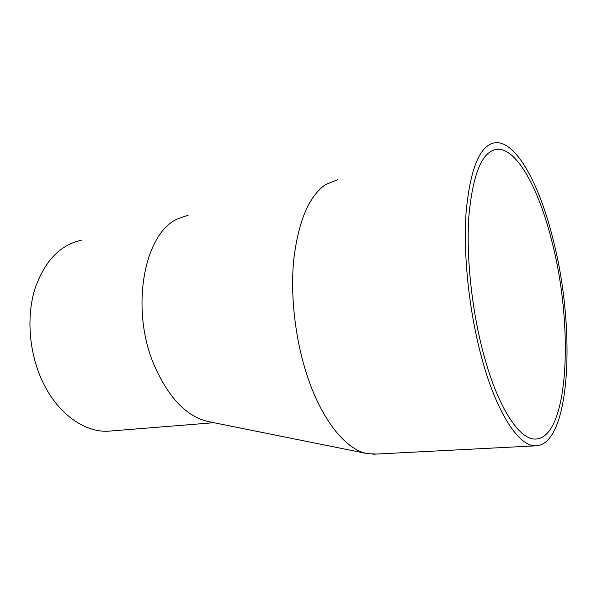 <?xml version="1.0" encoding="UTF-8"?>
<svg xmlns="http://www.w3.org/2000/svg" width="597" height="597" viewBox="0 0 597 597"><rect width="100%" height="100%" fill="white"/><g stroke="black" fill="none" stroke-linecap="round" stroke-linejoin="round"><path stroke-width="0.9" d="M111.818 430.915L108.393 431.191C84.028 432.706 56.282 412.758 41.439 379.102C28.999 351.275 26.492 316.455 34.79 289.254C44.477 261.255 59.961 244.927 81.244 240.285M188.197 215.181L177.302 219.017C144.198 233.472 130.004 308.44 153.981 364.715C168.451 397.803 186.667 416.788 208.629 421.654L367.446 453.645L376.401 454.063M552.419 243.561C539.546 190.01 516.651 146.705 496.308 149.377C481.98 151.839 472.846 174.04 468.891 215.957C465.966 257.098 472.063 313.044 484.555 357.596C498.823 409.012 519.562 439.399 535.121 439.071C568.874 438.974 573.851 327.223 552.419 243.561M482.555 360.954C497.502 414.609 519.144 446.131 535.345 445.847C570.836 445.638 575.889 328.783 553.606 241.569C540.181 185.585 516.181 139.929 494.741 142.773C479.779 145.362 470.227 168.6 466.078 212.502C463.003 255.606 469.429 314.32 482.555 360.954M337.529 179.712L325.29 184.794C308.873 196.428 298.358 221.412 293.739 259.762C290.082 297.06 295.619 342.514 308.365 379.192C323.298 422.504 346.902 450.063 367.446 453.645M108.393 431.191L213.845 422.706M496.308 149.377L493.868 149.937M535.345 445.847L373.274 454.227"/></g></svg>
